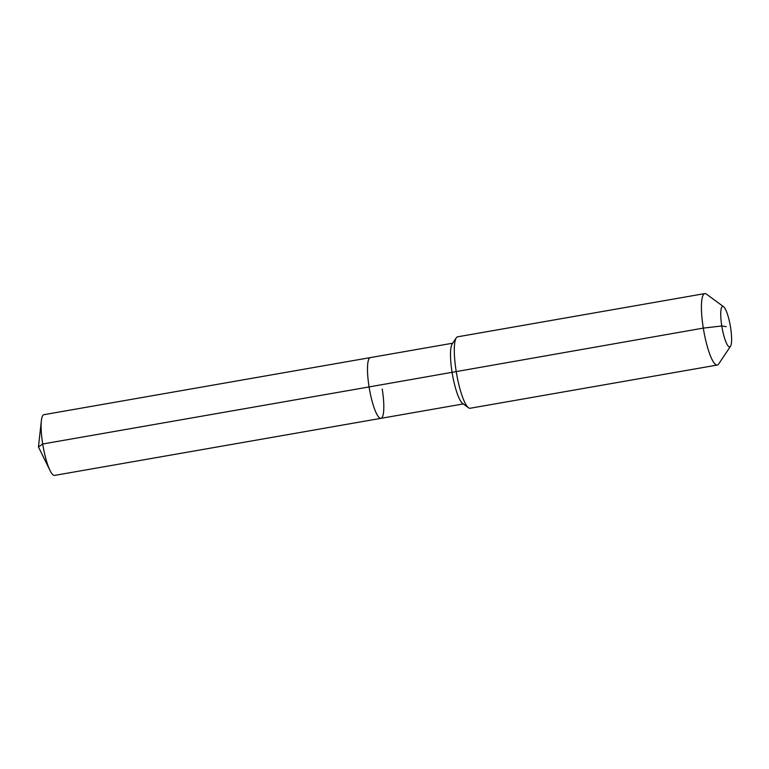 <?xml version="1.0" encoding="UTF-8"?>
<svg xmlns="http://www.w3.org/2000/svg" width="769" height="769" viewBox="0 0 769 769"><rect width="100%" height="100%" fill="white"/><g stroke="black" fill="none" stroke-linecap="round" stroke-linejoin="round"><path stroke-width="1.15" d="M382.212 388.999A30.827 6.306 -99.9 0 1 380.953 418.336L54.58 475.405A30.827 6.306 -99.9 0 1 50.052 470.532A30.827 6.306 -99.9 0 1 42.708 444.001A30.827 6.306 -99.9 0 1 41.353 420.797A30.827 6.306 -99.9 0 1 43.958 414.674L370.331 357.604A30.827 6.306 -99.9 0 0 369.082 386.932A30.827 6.306 -99.9 0 1 370.331 357.604L452.691 343.195M463.313 403.927L380.953 418.336A30.827 6.306 -99.9 0 1 369.082 386.932L42.708 444.001L38.45 446.933L41.353 420.797M730.502 346.31L718.659 363.987A36.268 7.421 -99.9 0 1 717.266 365.044L470.157 408.252A36.268 7.421 -99.9 0 1 468.484 407.733L462.553 403.369A30.827 6.306 -99.9 0 1 452.095 372.417A30.827 6.306 -99.9 0 1 452.172 343.983L456.267 337.86A36.268 7.421 -99.9 0 1 457.661 336.812L704.769 293.595A36.268 7.421 -99.9 0 1 706.432 294.114L723.581 306.716A20.552 4.201 -99.9 0 1 730.55 327.354A20.552 4.201 -99.9 0 1 730.502 346.31A20.552 4.201 -99.9 0 1 721.793 325.979A20.552 4.201 -99.9 0 1 723.581 306.716M468.484 407.733A36.268 7.421 -99.9 0 1 456.18 371.312A36.268 7.421 -99.9 0 1 456.267 337.86M717.266 365.044A36.268 7.421 -99.9 0 1 703.299 328.103A36.268 7.421 -99.9 0 1 704.769 293.595M380.953 418.336A30.827 6.306 -99.9 0 1 369.082 386.932L703.299 328.103L721.793 325.979L726.176 326.671M38.45 446.933L50.052 470.532"/></g></svg>
